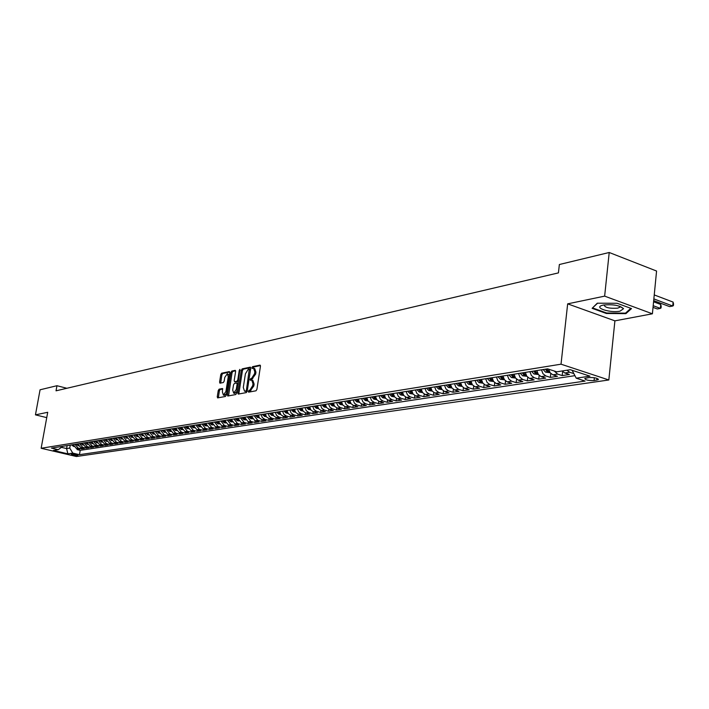 <?xml version="1.0" encoding="UTF-8"?>
<svg xmlns="http://www.w3.org/2000/svg" width="709" height="709" viewBox="0 0 709 709"><rect width="100%" height="100%" fill="white"/><g stroke="black" fill="none" stroke-linecap="round" stroke-linejoin="round"><path stroke-width="1.06" d="M248.265 391.359L248.611 392.166L256.011 390.792L256.906 389.374L260.451 366.234L260.061 365.1L252.546 366.668L251.925 367.661L252.191 368.458L253.574 368.228L254.815 371.87L254.522 373.785L251.668 378.314L250.1 379.492L250.366 380.29L251.73 380.086L252.989 383.755L252.688 385.678L249.834 390.198L248.265 391.359M252.085 380.184L252.856 380.396L254.114 384.074L253.822 385.997L249.382 392.024M260.442 365.569L253.671 366.996L253.033 368.29M253.928 368.334L254.699 368.556L255.94 372.19L255.648 374.104L251.208 380.139M77.609 455.435L77.928 455.32C76.74 454.531 74.613 454.097 71.556 454.017L71.246 454.141C72.442 454.93 74.56 455.355 77.609 455.435M219.09 389.179L218.248 390.544L217.255 396.783L217.619 397.909L225.4 396.473L226.26 395.099L229.787 372.686L229.326 371.587L221.625 373.218L220.783 374.582L219.586 382.089L219.95 383.197L223.317 382.532L224.168 381.167L224.762 377.418L227.297 373.732L228.263 376.701L225.941 391.439L223.415 395.117L222.44 392.104L222.466 388.532L219.09 389.179L220.198 389.48L219.356 390.845L218.372 397.776M47.716 412.292L35.45 414.854L40.067 389.79L56.959 385.714L56.038 390.819L558.426 272.885L559.366 264.519L609.217 252.493L604.644 296.132L567.661 303.851L561.023 364.187L41.149 448.265L47.716 412.292M237.79 392.946L238.268 394.089L246.315 392.591L247.202 391.191L250.738 368.281L250.357 367.147L242.203 368.857L241.326 370.258L237.79 392.946L238.915 393.256L238.924 393.965M235.743 394.55L227.784 396.021L227.412 394.886L230.939 372.447L231.799 371.064L235.255 370.346L235.618 371.463L234.192 380.591L234.564 381.717L236.903 381.256L237.772 379.873L239.261 370.328L239.943 369.354L236.611 393.167L235.743 394.55M77.219 448.575L77.042 449.595L79.763 449.178L76.28 448.354L78.105 448.07L74.968 444.348M81.765 447.866L81.588 448.894L84.336 448.478L80.844 447.645L82.687 447.361L79.541 443.612M86.374 447.149L86.188 448.194L88.971 447.769L85.47 446.936L87.331 446.652L84.167 442.877M91.027 446.431L90.841 447.485L93.659 447.06L90.14 446.218L92.028 445.926L88.855 442.132M95.742 445.695L95.555 446.767L98.409 446.333L94.873 445.482L96.778 445.19L93.588 441.37M100.51 444.951L100.323 446.041L103.204 445.598L99.659 444.747L101.591 444.446L98.391 440.608M105.34 444.197L105.145 445.305L108.069 444.862L104.498 444.002L106.456 443.692L103.239 439.828M110.223 443.435L110.028 444.561L112.988 444.109L109.408 443.24L111.384 442.939L108.158 439.048M115.168 442.673L114.973 443.807L117.969 443.347L114.371 442.478L116.373 442.168L113.13 438.251M120.175 441.893L119.981 443.045L123.012 442.576L119.396 441.698L121.425 441.388L118.164 437.444M125.245 441.095L125.041 442.265L128.116 441.804L124.483 440.918L126.539 440.599L123.269 436.629M130.376 440.298L130.172 441.485L133.283 441.016L129.641 440.121L131.723 439.802L128.426 435.805M135.57 439.491L135.366 440.697L138.512 440.218L134.861 439.314L136.961 438.986L133.655 434.971M140.834 438.667L140.63 439.89L143.812 439.403L140.143 438.499L142.27 438.171L138.955 434.13M146.16 437.843L145.957 439.084L149.182 438.587L145.496 437.675L147.649 437.338L144.317 433.27M151.558 437.001L151.345 438.259L154.615 437.754L150.911 436.841L153.1 436.496L149.75 432.401M157.026 436.141L156.813 437.426L160.128 436.921L156.405 435.991L158.621 435.645L155.253 431.524M162.565 435.282L162.343 436.576L165.702 436.07L161.962 435.131L164.213 434.785L160.828 430.629M168.175 434.404L167.953 435.725L171.356 435.202L167.599 434.262L169.876 433.908L166.473 429.734M173.856 433.518L173.634 434.856L177.082 434.333L173.306 433.385L175.61 433.031L172.198 428.812M179.607 432.623L179.386 433.979L182.878 433.447L179.093 432.49L181.433 432.127L177.994 427.89M185.448 431.71L185.217 433.093L188.762 432.552L184.96 431.586L187.327 431.223L183.879 426.951M191.359 430.788L191.129 432.189L194.718 431.639L190.898 430.664L193.3 430.301L189.835 426.003M197.35 429.849L197.12 431.276L200.753 430.717L196.916 429.743L199.353 429.362L195.87 425.037M203.421 428.901L203.191 430.345L206.877 429.787L203.022 428.794L205.486 428.413L201.994 424.053M209.58 427.935L209.35 429.406L213.081 428.839L209.208 427.846L211.707 427.456L208.198 423.069M215.82 426.96L215.589 428.458L219.373 427.882L215.483 426.871L218.017 426.481L214.49 422.059M222.147 425.976L221.908 427.492L225.746 426.907L221.846 425.896L224.416 425.497L220.862 421.04M228.564 424.966L228.325 426.517L232.215 425.923L228.298 424.895L230.904 424.496L227.332 420.012M235.069 423.947L234.83 425.524L238.773 424.921L234.839 423.893L237.48 423.486L233.899 418.957M241.672 422.918L241.423 424.514L245.42 423.902L241.468 422.865L244.153 422.449L240.546 417.893M248.363 421.873L248.115 423.495L252.174 422.874L248.203 421.828L250.915 421.412L247.299 416.821M255.151 420.809L254.894 422.458L259.015 421.837L255.027 420.774L257.784 420.348L254.15 415.722M262.038 419.728L261.781 421.412L265.955 420.774L261.949 419.701L264.749 419.276L262.312 417.601L261.098 414.614M269.021 418.629L268.764 420.348L273 419.701L268.977 418.62L271.822 418.186L269.367 416.502L268.144 413.489M272.424 412.806L273.656 415.828L276.111 417.521L275.845 419.267L280.152 418.611L276.111 417.521L278.992 417.078L276.528 415.377L275.296 412.346M283.308 416.396L283.042 418.168L287.402 417.504L283.343 416.405L286.268 415.953L283.795 414.242L282.563 411.185M290.601 415.244L290.336 417.052L294.767 416.378L290.69 415.27L293.659 414.809L291.177 413.09L289.928 410.006M298.01 414.083L297.745 415.926L302.238 415.244L298.143 414.118L301.165 413.657L298.666 411.92L297.417 408.818M305.535 412.895L305.26 414.783L309.833 414.083L305.721 412.957L308.778 412.478L306.27 410.733L305.012 407.604M313.174 411.699L312.899 413.613L317.535 412.904L313.405 411.769L316.506 411.291L313.99 409.518L312.722 406.372M320.929 410.476L320.645 412.434L325.351 411.716L321.204 410.564L324.359 410.077L321.833 408.295L320.557 405.114M328.799 409.235L328.515 411.229L333.301 410.502L329.127 409.341L332.335 408.845L329.791 407.046L328.515 403.846M336.802 407.967L336.509 410.015L341.366 409.27L337.183 408.1L340.435 407.595L337.883 405.787L336.589 402.552M344.92 406.691L344.627 408.774L349.564 408.021L345.354 406.833L348.66 406.328L346.098 404.502L344.796 401.25M353.171 405.38L352.878 407.515L357.885 406.753L353.667 405.557L357.026 405.034L354.447 403.191L353.144 399.911M361.555 404.059L361.253 406.239L366.34 405.459L362.104 404.254L365.516 403.722L362.928 401.87L361.617 398.555M370.071 402.703L369.761 404.936L374.937 404.148L370.683 402.934L374.148 402.393L371.543 400.523L370.231 397.182M378.73 401.329L378.42 403.616L383.675 402.818L379.395 401.586L382.922 401.037L380.308 399.149L378.978 395.782M387.522 399.929L387.211 402.278L392.556 401.462L388.257 400.222L391.838 399.663L389.214 397.758L387.876 394.364M396.464 398.511L396.145 400.913L401.578 400.089L397.262 398.83L400.904 398.263L398.263 396.34L396.925 392.919M405.557 397.058L405.229 399.53L410.75 398.688L406.425 397.412L410.13 396.845L407.471 394.895L406.124 391.448M414.8 395.578L414.464 398.121L420.082 397.262L415.731 395.976L419.498 395.4L416.839 393.433L415.474 389.959M424.195 394.08L423.858 396.685L429.574 395.817L425.205 394.514L429.034 393.929L426.357 391.944L424.992 388.435M433.757 392.547L433.412 395.232L439.226 394.346L434.839 393.034L438.738 392.432L436.044 390.429L434.67 386.892M443.479 390.987L443.134 393.752L449.045 392.848L444.64 391.519L448.602 390.907L445.899 388.887L444.516 385.315M453.379 389.392L453.016 392.237L459.033 391.324L454.611 389.985L458.643 389.356L455.931 387.318L454.531 383.72M463.438 387.77L463.074 390.703L469.198 389.773L464.749 388.417L468.862 387.779L466.132 385.723L464.732 382.089M473.683 386.113L473.311 389.144L479.541 388.195L475.083 386.822L479.257 386.175L476.519 384.101L475.11 380.432M484.114 384.429L483.733 387.557L490.07 386.591L485.594 385.2L489.848 384.544L487.092 382.443L485.674 378.739M494.722 382.7L494.341 385.935L500.793 384.952L496.291 383.551L500.625 382.878L497.86 380.76L496.433 377.028M505.526 380.946L505.136 384.287L511.712 383.285L507.192 381.867L511.606 381.185L508.823 379.049L507.387 375.274M516.533 379.147L516.134 382.612L522.825 381.593L518.288 380.157L522.781 379.466L519.989 377.303L518.545 373.492M527.744 377.312L527.328 380.901L534.152 379.864L529.588 378.411L534.169 377.702L531.369 375.522L529.915 371.676M539.159 375.442L538.734 379.164L545.682 378.11L541.109 376.639L545.779 375.912L542.961 373.705L541.49 369.823M550.787 373.519L550.361 377.392L557.434 376.311L552.843 374.822L557.602 374.095L554.261 371.029M562.636 371.56L562.202 375.584L569.416 374.485L564.798 372.978L562.14 370.975M588.957 377.569L584.765 378.482C585.404 380.015 588.505 380.706 594.071 380.556L598.299 379.652C597.669 378.11 594.55 377.41 588.957 377.569M561.023 364.187L608.827 379.98L76.377 456.507L41.149 448.265M77.042 449.595L80.214 450.339L79.452 454.673L585.102 381.079L576.231 378.189L572.136 370.302M79.452 454.673L72.797 453.104L67.878 453.84L53.379 450.445L58.235 449.683L51.473 448.097L547.596 368.848L556.707 371.826L570.311 369.699L589.915 376.151L576.231 378.189M573.856 373.608L569.646 372.234L566.987 370.222M562.202 375.584L557.602 374.095M550.361 377.392L545.779 375.912M538.734 379.164L534.169 377.702M527.328 380.901L522.781 379.466M516.134 382.612L511.606 381.185M505.136 384.287L500.625 382.878M494.341 385.935L489.848 384.544M483.733 387.557L479.257 386.175M473.311 389.144L468.862 387.779M463.074 390.703L458.643 389.356M453.016 392.237L448.602 390.907M443.134 393.752L438.738 392.432M433.412 395.232L429.034 393.929M423.858 396.685L419.498 395.4M414.464 398.121L410.13 396.845M405.229 399.53L400.904 398.263M396.145 400.913L391.838 399.663M387.211 402.278L382.922 401.037M378.42 403.616L374.148 402.393M369.761 404.936L365.516 403.722M361.253 406.239L357.026 405.034M352.878 407.515L348.66 406.328M344.627 408.774L340.435 407.595M336.509 410.015L332.335 408.845M328.515 411.229L324.359 410.077M320.645 412.434L316.506 411.291M312.899 413.613L308.778 412.478M305.26 414.783L301.165 413.657M297.745 415.926L293.659 414.809M290.336 417.052L286.268 415.953M283.042 418.168L278.992 417.078M275.845 419.267L271.822 418.186M268.764 420.348L264.749 419.276M261.781 421.412L257.784 420.348M254.894 422.458L250.915 421.412M248.115 423.495L244.153 422.449M241.423 424.514L237.48 423.486M234.83 425.524L230.904 424.496M228.325 426.517L224.416 425.497M221.908 427.492L218.017 426.481M215.589 428.458L211.707 427.456M209.35 429.406L205.486 428.413M203.191 430.345L199.353 429.362M197.12 431.276L193.3 430.301M191.129 432.189L187.327 431.223M185.217 433.093L181.433 432.127M179.386 433.979L175.61 433.031M173.634 434.856L169.876 433.908M167.953 435.725L164.213 434.785M162.343 436.576L158.621 435.645M156.813 437.426L153.1 436.496M151.345 438.259L147.649 437.338M145.957 439.084L142.27 438.171M140.63 439.89L136.961 438.986M135.366 440.697L131.723 439.802M130.172 441.485L126.539 440.599M125.041 442.265L121.425 441.388M119.981 443.045L116.373 442.168M114.973 443.807L111.384 442.939M110.028 444.561L106.456 443.692M105.145 445.305L101.591 444.446M100.323 446.041L96.778 445.19M95.555 446.767L92.028 445.926M90.841 447.485L87.331 446.652M86.188 448.194L82.687 447.361M81.588 448.894L78.105 448.07M80.214 450.339L574.919 375.664M67.116 445.598L66.593 448.567L69.721 448.079L70.253 445.101M567.661 303.851L614.907 320.849L652.404 313.795L604.644 296.132M652.404 313.795L656.569 271.033L609.217 252.493M35.45 414.854L46.741 417.628M614.907 320.849L608.827 379.98M66.868 388.275L56.959 385.714M61.523 447.37L66.593 448.567L67.878 453.84M62.853 446.28L58.235 449.683M548.624 369.185L550.149 372.783L552.843 374.822M536.837 370.568L538.299 374.432L541.109 376.639M525.342 372.411L526.796 376.231L529.588 378.411M514.06 374.21L515.505 378.003L518.288 380.157M502.982 375.983L504.418 379.732L507.192 381.867M492.108 377.72L493.535 381.442L496.291 383.551M481.429 379.421L482.847 383.108L485.594 385.2M470.936 381.096L472.345 384.748L475.083 386.822M460.628 382.745L462.029 386.37L464.749 388.417M450.507 384.358L451.899 387.947L454.611 389.985M440.555 385.953L441.937 389.507L444.64 391.519M430.78 387.513L432.153 391.04L434.839 393.034M421.164 389.046L422.529 392.547L425.205 394.514M411.716 390.553L413.072 394.027L415.731 395.976M402.428 392.042L403.776 395.48L406.425 397.412M393.291 393.504L394.629 396.907L397.262 398.83M384.305 394.94L385.634 398.316L388.257 400.222M375.46 396.349L376.789 399.699L379.395 401.586M366.766 397.74L368.077 401.064L370.683 402.934M358.205 399.105L359.516 402.402L362.104 404.254M349.785 400.452L351.088 403.722L353.667 405.557M341.499 401.773L342.793 405.016L345.354 406.833M333.345 403.075L334.63 406.292L337.183 408.1M325.316 404.36L326.592 407.551L329.127 409.341M317.41 405.619L318.678 408.792L321.204 410.564M309.62 406.869L310.888 410.006L313.405 411.769M301.954 408.092L303.213 411.211L305.721 412.957M294.403 409.297L295.653 412.39L298.143 414.118M286.968 410.484L288.208 413.551L290.69 415.27M279.647 411.654L280.879 414.703L283.343 416.405M265.317 413.941L266.531 416.945L268.977 418.62M258.306 415.057L259.521 418.044L261.949 419.701M251.394 416.165L255.027 420.774M244.587 417.255L248.203 421.828M237.878 418.328L241.468 422.865M231.258 419.382L234.839 423.893M224.735 420.428L228.298 424.895M218.301 421.447L221.846 425.896M211.956 422.467L215.483 426.871M205.707 423.468L209.208 427.846M199.53 424.452L203.022 428.794M193.442 425.418L196.916 429.743M187.442 426.384L190.898 430.664M181.513 427.323L184.96 431.586M175.672 428.263L179.093 432.49M169.903 429.184L173.306 433.385M164.204 430.088L167.599 434.262M158.586 430.992L161.962 435.131M153.047 431.878L156.405 435.991M147.569 432.747L150.911 436.841M142.163 433.616L145.496 437.675M136.828 434.466L140.143 438.499M131.555 435.308L134.861 439.314M126.353 436.141L129.641 440.121M121.221 436.957L124.483 440.918M116.143 437.772L119.396 441.698M111.136 438.57L114.371 442.478M106.182 439.358L109.408 443.24M101.29 440.138L104.498 444.002M96.459 440.909L99.659 444.747M91.691 441.672L94.873 445.482M86.977 442.425L90.14 446.218M82.315 443.169L85.47 446.936M77.706 443.905L80.844 447.645M73.16 444.632L76.28 448.354M69.721 448.079L72.797 453.104M597.279 303.195L592.121 308.326L606.381 313.484L625.905 313.644L631.506 308.583L617.14 303.292L597.279 303.195M626.003 312.687L625.905 313.644M606.434 312.944L606.381 313.484M250.738 367.617L243.32 369.176L242.443 370.577L238.915 393.256M245.837 390.951L246.457 389.968L249.293 369.088L248.221 369.3L245.411 373.803L243.284 387.477L244.525 391.146L247.219 391.102M250.561 369.478L249.435 369.15M245.314 391.368L244.844 391.138M246.962 391.262L245.97 391.448M235.618 370.807L232.906 371.374L232.047 372.757L228.537 395.888M235.494 381.938L238.472 381.229M232.703 390.083L233.704 393.123L236.283 389.401L237.107 384.145L236.735 383.011L234.387 383.463L233.527 384.845L232.703 390.083M234.555 393.353L236.868 391.51M238.118 383.516L236.921 383.099M222.821 388.975L220.198 389.48M224.266 395.347L226.499 393.584M229.379 375.283L227.571 373.803M229.787 372.039L222.723 373.528L221.882 374.893L220.694 383.064M653.689 300.616L669.624 306.616L672.735 306.022L673.107 302.087L654.239 294.926M653.858 298.897L672.735 306.022L673.399 305.579L673.55 304.01L673.107 302.087M620.038 311.154L623.557 308.69C619.781 305.366 613.046 304.152 603.35 305.047L601.675 305.508C594.009 308.06 610.83 313.192 620.038 311.154M604.024 304.932C604.874 307.591 609.412 308.672 617.636 308.167L619.861 307.227L619.967 306.332L619.861 307.227M592.795 307.653L597.59 303.195M630.815 308.335L625.506 313.148L606.576 312.988L592.759 307.99M653.024 307.369L657.314 308.973L660.371 308.388L660.744 304.48L653.574 301.786M653.193 305.703L660.371 308.388L661.045 307.945L661.196 306.385L660.744 304.48M550.069 372.677L545.593 372.163L543.183 369.557M545.407 369.203L546.905 371.303L548.606 371.525L546.816 368.972M538.344 374.503L533.992 373.989L531.582 371.41M533.771 371.064L535.26 373.138L536.935 373.359L535.153 370.842M526.84 376.302L522.595 375.779L520.202 373.226M522.347 372.881L523.827 374.946L525.484 375.167L523.712 372.668M515.549 378.074L511.411 377.543L509.027 375.017M511.136 374.68L512.616 376.718L514.247 376.94L512.474 374.458M504.462 379.802L500.43 379.271L498.064 376.763M500.129 376.435L501.6 378.455L503.204 378.677L501.44 376.222M493.579 381.504L489.653 380.963L487.287 378.482M489.325 378.163L490.779 380.166L492.365 380.378L490.61 377.959M482.891 383.179L479.062 382.63L476.714 380.175M478.708 379.856L480.161 381.841L481.721 382.062L479.966 379.652M472.389 384.819L468.658 384.269L466.318 381.832M468.277 381.522L469.721 383.489L471.272 383.702L469.518 381.327M462.082 386.432L458.439 385.873L456.109 383.463M458.032 383.161L459.476 385.102L461.001 385.324L459.255 382.966M451.943 388.018L448.389 387.46L446.076 385.067M447.973 384.765L449.4 386.697L450.906 386.91L449.169 384.57M441.991 389.578L438.525 389.011L436.221 386.644M438.082 386.343L439.5 388.257L440.989 388.479L439.252 386.157M432.189 391.102L428.821 390.535L426.526 388.195M428.351 387.903L429.769 389.79L431.24 390.012L429.512 387.717M422.564 392.591L419.285 392.033L416.998 389.711M418.797 389.427L420.207 391.306L421.66 391.519L419.941 389.241M413.09 394.053L409.908 393.513L407.631 391.208M409.403 390.925L410.803 392.786L412.239 393.008L410.52 390.748M403.776 395.48L400.682 394.966L398.423 392.68M400.16 392.405L401.56 394.248L402.978 394.461L401.259 392.228M394.621 396.898L391.616 396.393L389.365 394.124M391.076 393.849L392.458 395.684L393.867 395.897L392.157 393.681M385.607 398.281L382.692 397.793L380.458 395.551M382.142 395.285L383.516 397.093L384.907 397.315L383.206 395.108M376.745 399.646L373.918 399.176L371.693 396.951M373.342 396.685L374.715 398.485L376.089 398.697L374.396 396.517M368.033 400.993L365.286 400.532L363.07 398.325M364.692 398.068L366.066 399.849L367.413 400.062L365.729 397.9M359.454 402.313L356.787 401.87L354.58 399.681M358.825 401.25L357.194 399.264M356.184 399.424L357.54 401.197L358.887 401.383M351.017 403.616L348.429 403.182L346.231 401.019M350.379 402.526L348.81 400.603M347.809 400.762L349.165 402.517L350.476 402.747M342.704 404.901L340.196 404.476L338.016 402.331M342.066 403.793L340.55 401.923M339.567 402.083L340.914 403.82L342.19 404.059M334.533 406.16L332.096 405.752L329.924 403.625M333.753 404.945L332.415 403.226M331.449 403.377L332.787 405.105L334.036 405.353M326.486 407.4L324.119 407.01L321.957 404.892M325.848 406.284L324.412 404.502M323.464 404.653L324.793 406.363L326.007 406.62M318.563 408.623L316.267 408.242L314.114 406.151M317.924 407.507L316.533 405.761M315.594 405.911L316.923 407.604L318.093 407.87M310.755 409.829L308.53 409.465L306.394 407.383M310.09 408.685L308.769 407.001M307.848 407.152L309.168 408.827L310.312 409.102M303.071 411.016L300.917 410.662L298.781 408.597M302.442 409.891L301.13 408.224M300.217 408.366L301.529 410.032L302.637 410.307M295.502 412.186L293.411 411.84L291.293 409.793M294.882 411.06L293.606 409.421M292.711 409.563L294.013 411.22L295.086 411.495M288.049 413.338L286.019 413.001L283.91 410.972M287.429 412.213L286.188 410.608M285.302 410.75L286.604 412.39L287.641 412.665M280.711 414.473L278.743 414.145L276.643 412.133M280.09 413.347L278.885 411.778M278.017 411.911L280.312 413.817M273.479 415.589L271.565 415.279L269.473 413.276M272.859 414.464L271.689 412.922M270.829 413.063L273.089 414.951M266.345 416.697L264.501 416.387L262.419 414.402M265.733 415.563L264.599 414.056M263.748 414.189L265.972 416.068M259.326 417.778L257.535 417.486L255.462 415.518M258.714 416.644L257.606 415.173M256.773 415.306L258.953 417.167M252.404 418.851L250.667 418.567L248.602 416.608M251.792 417.716L250.72 416.272M249.896 416.405L252.041 418.248M245.58 419.905L243.896 419.631L241.849 417.69M244.968 418.771L243.931 417.362M243.125 417.486L245.225 419.32M238.853 420.951L237.223 420.676L235.184 418.753M238.251 419.808L237.24 418.425M236.443 418.558L237.692 420.109L238.827 420.322M232.224 421.979L230.647 421.713L228.617 419.808M231.621 420.827L230.638 419.48M229.858 419.604L231.887 421.412M225.684 422.989L224.159 422.732L222.139 420.836M225.09 421.837L224.133 420.517M223.362 420.641L225.356 422.431M219.241 423.982L217.76 423.743L215.749 421.864M218.647 422.83L217.716 421.545M216.954 421.669L218.913 423.441M212.886 424.975L211.45 424.735L209.447 422.865M212.292 423.814L211.388 422.555M210.635 422.679L212.567 424.434M206.62 425.941L205.229 425.71L203.235 423.858M206.027 424.78L205.149 423.548M204.414 423.672L206.301 425.409M200.434 426.898L199.096 426.676L197.111 424.833M199.841 425.737L198.999 424.531M198.263 424.656L199.486 426.144L200.558 426.348M194.337 427.846L193.034 427.633L191.058 425.799M193.743 426.676L192.928 425.506M192.201 425.622L194.027 427.332M188.319 428.777L187.061 428.573L185.093 426.756M187.725 427.607L186.937 426.463M186.228 426.579L188.018 428.271M182.381 429.698L181.167 429.494L179.209 427.695M181.796 428.52L181.025 427.403M180.325 427.518L182.089 429.193M176.523 430.602L175.353 430.416L173.404 428.626M175.938 429.424L175.194 428.333M174.503 428.449L176.231 430.115M170.745 431.506L169.611 431.32L167.67 429.539M170.16 430.319L169.442 429.255M168.76 429.362L170.461 431.01M165.037 432.384L162.015 430.443M164.461 431.205L163.761 430.159M163.088 430.274L164.754 431.905M159.41 433.261L156.432 431.338M158.834 432.073L158.16 431.054M157.487 431.169L159.135 432.782M153.853 434.121L150.928 432.215M153.277 432.924L152.63 431.941M151.965 432.047L153.578 433.642M148.367 434.971L145.487 433.084M146.515 432.915L147.685 434.325L147.162 432.818M142.952 435.813L140.116 433.943M141.126 433.775L142.296 435.175L141.773 433.678M137.608 436.647L134.816 434.785M137.041 435.432L136.447 434.528M135.818 434.626L137.342 436.177M132.335 437.462L129.579 435.627M131.759 436.248L131.192 435.361M130.562 435.468L132.069 437.001M127.124 438.268L124.403 436.452M126.548 437.054L125.998 436.195M125.387 436.292L126.858 437.808M121.975 439.075L119.298 437.267M121.407 437.852L120.876 437.01M120.264 437.107L121.709 438.614M116.888 439.864L114.255 438.073M116.32 438.632L115.815 437.825M115.212 437.923L116.63 439.403M111.871 440.643L109.275 438.871M111.304 439.412L110.817 438.623M110.214 438.72L111.614 440.183M106.908 441.415L104.356 439.651M106.35 440.174L105.871 439.412M105.286 439.5L106.651 440.954M102.016 442.177L99.49 440.431M101.449 440.936L100.997 440.192M100.412 440.28L101.759 441.716M97.177 442.921L94.696 441.193M96.619 441.68L96.176 440.963M95.6 441.051L96.92 442.469M92.392 443.666L89.946 441.955M91.833 442.416L91.408 441.716M90.841 441.813L92.135 443.214M87.668 444.401L85.257 442.7M87.11 443.152L86.711 442.469M86.144 442.558L87.42 443.949M83.006 445.128L80.622 443.444M82.448 443.869L82.058 443.214M81.5 443.302L82.749 444.676M78.389 445.846L76.049 444.171M77.839 444.578L77.458 443.949M76.918 444.038L78.141 445.385M73.833 446.555L71.52 444.897M73.284 445.287L72.921 444.676M72.38 444.765L73.576 446.094M564.798 372.978L569.646 372.234M597.013 378.367L596.818 380.157M594.364 377.737L594.071 380.556M250.968 390.508L249.834 390.198M253.822 385.997L252.688 385.678M254.114 384.074L252.989 383.755M251.846 378.819L250.72 378.5M252.794 378.633L251.668 378.314M255.648 374.104L254.522 373.785M255.94 372.19L254.815 371.87M253.671 366.996L252.546 366.668M250.02 390.686L248.886 390.375M242.443 370.577L241.326 370.258M243.32 369.176L242.203 368.857M247.352 390.216L246.457 389.968M250.454 370.133L249.559 369.876M228.528 395.188L227.412 394.886M232.047 372.757L230.939 372.447M232.906 371.374L231.799 371.064M235.778 382.018L234.661 381.708M238.02 381.575L236.903 381.256M238.649 380.113L237.772 379.873M240.138 370.577L239.261 370.328M237.161 389.64L236.283 389.401M237.985 384.384L237.107 384.145M226.8 391.669L225.941 391.439M229.113 376.94L228.263 376.701M220.694 382.399L219.586 382.089M221.882 374.893L220.783 374.582M222.723 373.528L221.625 373.218M218.363 397.084L217.255 396.783M219.356 390.845L218.248 390.544M545.691 372.181L549.422 371.596M547.1 369.593L546.905 371.303M534.081 374.006L537.697 373.439M535.446 371.481L535.26 373.138M522.693 375.797L526.202 375.247M524.013 373.333L523.827 374.946M511.508 377.56L514.911 377.02M512.793 375.15L512.616 376.718M500.519 379.288L503.833 378.766M501.777 376.931L501.6 378.455M489.742 380.981L492.95 380.476M490.956 378.686L490.779 380.166M479.151 382.647L482.262 382.16M480.33 380.396L480.161 381.841M468.746 384.287L471.769 383.808M469.899 382.089L469.721 383.489M458.519 385.891L461.453 385.43M459.645 383.737L459.476 385.102M448.478 387.469L451.323 387.025M449.568 385.368L449.4 386.697M438.605 389.028L441.37 388.594M439.669 386.963L439.5 388.257M428.901 390.553L431.586 390.127M429.929 388.532L429.769 389.79M419.365 392.05L421.97 391.643M420.366 390.074L420.207 391.306M409.988 393.53L412.514 393.132M410.963 391.59L410.803 392.786M400.762 394.975L403.217 394.594M401.711 393.078L401.56 394.248M391.696 396.402L394.071 396.03M392.618 394.541L392.458 395.684M382.771 397.811L385.084 397.448M383.666 395.985L383.516 397.093M373.998 399.185L376.24 398.839M374.866 397.394L374.715 398.485M365.365 400.55L367.537 400.204M366.207 398.786L366.066 399.849M356.866 401.879L358.976 401.551M357.69 400.16L357.54 401.197M348.509 403.199L350.547 402.88M349.298 401.507L349.165 402.517M340.276 404.493L342.261 404.183M341.047 402.827L340.914 403.82M332.175 405.77L334.099 405.468M332.929 404.13L332.787 405.105M324.199 407.019L326.06 406.727M324.926 405.415L324.793 406.363M316.338 408.26L318.155 407.976M317.056 406.682L316.923 407.604M308.61 409.474L310.365 409.199M309.301 407.923L309.168 408.827M300.988 410.671L302.69 410.405M301.662 409.146L301.529 410.032M293.491 411.849L295.139 411.592M294.138 410.351L294.013 411.22M286.099 413.019L287.694 412.762M286.728 411.539L286.604 412.39M278.814 414.162L280.365 413.914M279.435 412.709L279.311 413.542M271.644 415.288L273.142 415.049M272.238 413.861L272.114 414.676M264.572 416.405L266.026 416.174M265.148 414.995L265.033 415.802M257.606 417.495L259.015 417.273M258.165 416.112L258.049 416.901M250.738 418.576L252.103 418.363M251.287 417.22L251.163 417.982M243.967 419.639L245.287 419.436M244.499 418.301L244.383 419.054M237.293 420.694L238.57 420.49M237.807 419.373L237.692 420.109M230.717 421.731L231.949 421.536M231.214 420.428L231.099 421.155M224.23 422.75L225.427 422.555M224.718 421.465L224.602 422.183M217.831 423.752L218.984 423.574M218.301 422.493L218.195 423.193M211.521 424.744L212.638 424.567M211.982 423.503L211.867 424.186M205.3 425.728L206.381 425.551M205.743 424.496L205.637 425.17M199.158 426.694L200.204 426.526M199.592 425.48L199.486 426.144M193.105 427.642L194.115 427.483M193.522 426.455L193.415 427.102M187.132 428.582L188.107 428.431M187.53 427.412L187.433 428.05M181.238 429.512L182.178 429.362M181.628 428.351L181.522 428.98M175.415 430.425L176.328 430.283M175.797 429.282L175.699 429.902M169.681 431.329L170.55 431.187M170.045 430.203L169.947 430.806M164.009 432.215L164.86 432.082M164.373 431.107L164.275 431.701M158.426 433.102L159.233 432.969M158.763 432.003L158.665 432.587M152.905 433.97L153.685 433.846M153.233 432.88L153.144 433.456M147.454 434.821L148.208 434.706M142.075 435.672L142.801 435.556M136.766 436.505L137.457 436.398M137.059 435.503L136.97 436.008M131.519 437.329L132.184 437.223M131.803 436.363L131.714 436.841M126.335 438.144L126.982 438.047M121.221 438.951L121.842 438.853M116.17 439.748L116.763 439.651M111.18 440.528L111.747 440.44M106.253 441.308L106.793 441.22M101.387 442.07L101.901 441.991M96.575 442.824L97.071 442.753M91.824 443.577L92.294 443.497M87.127 444.313L87.57 444.242M598.352 379.155L598.299 379.652M250.419 369.407L249.373 369.105M245.651 391.457L244.525 391.146M235.68 382.027L234.564 381.717M234.83 393.433L233.704 393.123M237.852 383.33L236.833 383.046M224.523 395.418L223.415 395.117M620.029 306.474L623.557 308.69"/></g></svg>
